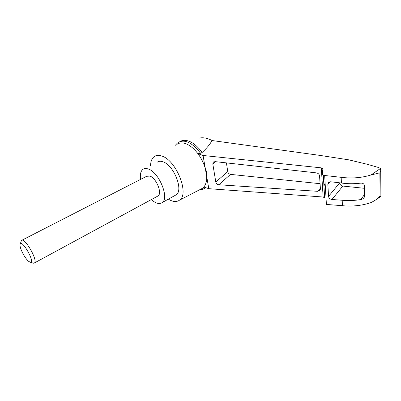 <?xml version="1.0" encoding="UTF-8"?>
<svg xmlns="http://www.w3.org/2000/svg" width="401" height="401" viewBox="0 0 401 401"><rect width="100%" height="100%" fill="white"/><g stroke="black" fill="none" stroke-linecap="round" stroke-linejoin="round"><path stroke-width="0.6" d="M199.247 138.099C203.307 137.272 207.573 138.084 212.039 140.535L319.968 155.398L348.735 159.829L367.837 164.425L378.825 167.593L380.374 168.555L380.714 170.51L379.877 172.801L371.005 174.981C361.607 177.869 351.662 178.645 341.166 177.322L341.421 183.026C347.587 183.904 353.893 183.959 360.334 183.182C362.569 182.911 363.923 183.643 364.399 185.382L364.454 196.946C363.692 198.37 362.464 199.242 360.775 199.553C354.439 200.61 348.248 200.841 342.193 200.244L342.439 205.703C352.634 206.675 362.309 205.588 371.456 202.44L376.88 199.227L380.063 196.149L380.9 196.325L380.714 170.51M205.898 187.733L204.525 188.49M179.934 141.538L182.28 140.53C188.64 139.423 195.267 143.393 202.159 152.44C206.64 148.36 209.934 144.395 212.039 140.535M341.166 177.322L324.66 175.493C323.141 175.272 322.369 174.791 322.349 174.039L322.875 168.826L321.296 167.854L203.051 155.478L205.322 168.56C206.555 171.157 206.991 173.673 206.63 176.104C206.836 180.926 205.898 184.575 203.823 187.051L208.811 188.686L323.141 197.016L324.68 197.924L323.266 175.142M324.66 175.493L326.414 204.435L342.439 205.703M203.051 155.478L197.878 153.638C201.282 158.215 203.763 163.187 205.322 168.56L208.811 188.686M218.786 184.756C217.217 184.495 216.219 183.588 215.803 182.029L212.816 163.984L213.242 162.24L215.011 161.618L316.419 172.881C318.234 173.237 319.281 174.25 319.562 175.914L320.409 188.886L320.178 190.054L317.677 191.317L218.786 184.756L230.53 174.38C229.061 174.069 228.134 173.147 227.753 171.618L226.42 162.881M176.921 144.425C179.072 142.836 181.748 142.5 184.941 143.418C189.402 144.836 193.713 148.245 197.878 153.638L200.585 153.257L202.159 152.44M150.545 165.538C150.701 161.423 151.879 158.475 154.074 156.706C156.044 155.222 158.54 154.971 161.563 155.959C176.144 159.849 189.768 194.129 179.518 200.159C176.565 202.254 172.841 201.914 168.345 199.147M203.823 187.051L202.575 188.234L200.325 189.397M342.193 200.244L331.958 199.498C329.988 199.177 328.85 198.139 328.549 196.395L327.853 184.37L328.078 183.192C328.65 182.164 329.617 181.703 330.985 181.803L341.421 183.026M364.464 188.31L342.835 186.059C340.98 185.688 339.913 184.645 339.642 182.931L339.637 182.821M324.539 184.089L323.823 184.079M320.068 183.693L230.53 174.38M205.548 187.618L204.244 188.686L202.114 189.658M178.154 142.455C184.726 138.982 192.204 142.581 200.585 153.257M140.591 179.392C139.909 174.535 140.671 171.202 142.881 169.387C144.315 168.35 146.139 168.235 148.355 169.042C159.027 172.285 169.498 197.863 162.27 202.5C159.443 204.505 155.799 203.533 151.342 199.588M21.92 240.229L146.626 176.295L149.959 176.094C156.285 178.119 162.415 193.167 158.114 195.914L157.257 196.38M157.192 162.194C158.681 161.137 160.545 160.986 162.791 161.743C173.613 164.771 183.743 189.999 176.265 194.771L174.736 195.613M32.882 262.991L33.584 263.206L34.526 262.906C38.06 260.139 24.291 236.625 21.403 240.495L20.261 244.014M28.892 261.517L30.301 262.209C35.889 262.921 20.892 237.307 20.06 244.715C19.469 248.074 25.188 258.936 28.892 261.517M321.296 167.854L323.141 197.016M380.374 168.555L371.005 174.981M379.877 172.801L380.063 196.149M360.775 199.553L364.604 194.365M328.549 196.395L339.642 182.931M331.958 199.498L342.835 186.059M327.853 184.37L330.018 181.823M215.803 182.029L227.753 171.618M212.816 163.984L215.603 161.683M323.873 184.866L325.141 183.392M317.677 191.317L320.364 188.199M179.518 200.159L202.575 188.234M376.88 199.227L380.855 196.33M328.84 182.3L328.078 183.192M213.698 161.864L213.242 162.24M325.191 184.219L323.923 185.698M204.244 188.686L198.871 190.149M177.478 142.972L175.397 145.242M205.788 187.698L204.926 188.179M176.265 194.771L162.27 202.5M34.526 262.906L158.114 195.914M30.301 262.209L33.584 263.206"/></g></svg>

